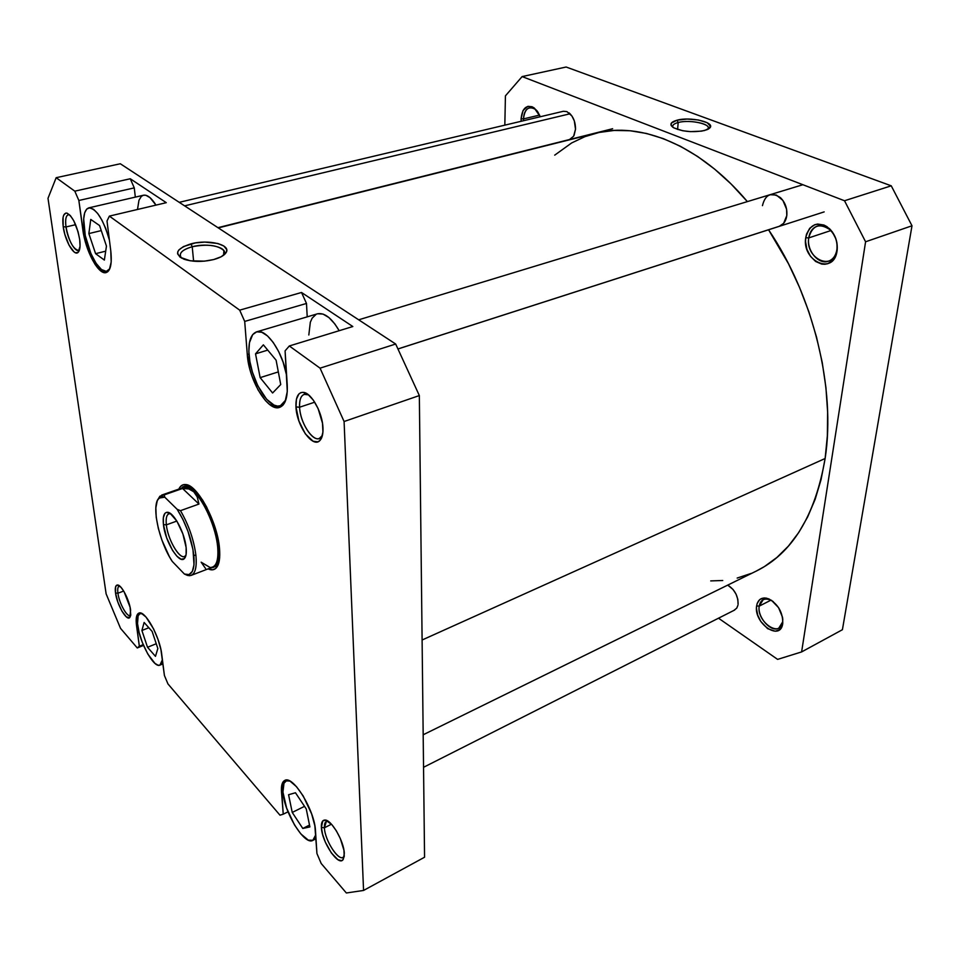 <?xml version="1.0" encoding="UTF-8"?>
<svg xmlns="http://www.w3.org/2000/svg" width="960" height="960" viewBox="0 0 960 960"><rect width="100%" height="100%" fill="white"/><g stroke="black" fill="none" stroke-linecap="round" stroke-linejoin="round"><path stroke-width="1.44" d="M808.728 237.912C805.104 258.696 833.28 271.86 836.748 250.5L836.94 251.784C833.04 275.58 801.708 260.856 805.728 237.732L808.728 237.912L830.844 230.568L808.728 237.912C809.712 231.828 812.532 227.904 817.224 226.128C826.98 222.276 839.232 236.796 836.892 249.66C835.86 255.588 833.1 259.416 828.612 261.168C818.736 265.164 806.556 250.752 808.728 237.912L805.728 237.732L805.536 241.536L806.916 249.3L810.456 256.284L815.64 261.48L821.712 264.084L824.796 264.276L827.76 263.7L832.872 260.328L836.244 254.448L837.096 250.836L836.952 242.976L835.956 239.028L832.308 231.876L826.98 226.656L823.932 225.036L817.704 224.052L814.752 224.724L809.748 228.252L806.52 234.156L805.728 237.732C809.664 223.716 817.56 220.668 829.416 228.6C835.416 234.72 837.972 242.136 837.096 250.836L836.892 249.66C837.672 241.872 835.38 235.224 830.004 229.74C819.384 222.624 812.292 225.348 808.728 237.912M779.256 226.332L783.636 223.332L786.792 215.592L786.336 217.956C784.968 222.672 782.376 225.528 778.56 226.524M569.52 139.536L573.612 136.248L575.52 129.216L574.044 135.456M523.488 118.896L523.512 120.72L523.488 118.896L539.592 115.092L523.488 118.896C523.836 112.68 525.9 108.96 529.668 107.748C532.212 107.232 534.708 108.312 537.156 110.976L535.332 109.284C528.6 105.72 524.652 108.936 523.488 118.896L521.088 118.764L523.488 118.896M521.136 121.284L521.088 118.764L521.136 121.284M759.192 606.144C756.408 621.612 780.3 638.364 782.604 622.236L782.7 623.856C780.108 641.82 753.528 623.112 756.612 605.904L759.192 606.144L770.88 600.192L759.192 606.144L763.164 599.724C766.116 598.356 769.488 599.004 773.292 601.668L770.292 599.928C764.184 597.804 760.476 599.88 759.192 606.144L756.612 605.904L756.492 608.808L757.728 615.156L760.764 621.42L767.616 628.668L775.2 631.236L779.388 629.82L782.1 626.052L782.76 623.46L782.544 617.328L778.572 607.656L771.564 600.372L766.392 598.14L763.956 597.96L759.84 599.508L757.224 603.324L756.612 605.904C758.04 598.92 762.156 596.604 768.96 598.956C778.344 604.476 782.94 612.648 782.76 623.46L782.664 621.888L778.8 628.128C771.072 632.88 757.164 617.148 759.192 606.144M734.088 610.284L736.764 608.124L737.916 605.304M678.18 122.52C673.848 123.708 672.072 125.292 672.876 127.272L672.756 126.996C672.264 125.124 674.076 123.636 678.18 122.52L677.604 129.468L678.18 122.52C688.032 119.736 707.376 122.88 708.312 127.476L708 129.264C712.356 124.212 689.772 119.196 678.18 122.52L677.016 120.204L678.18 122.52M704.58 130.512C692.52 132.684 682.068 131.688 673.224 127.512C669.228 124.536 670.488 122.1 677.016 120.204L671.376 123.072L671.16 125.508L673.932 127.932L682.716 130.74L690.336 131.628L701.52 131.148L707.088 129.684L710.508 126.36L707.232 122.724L698.46 119.988L687.156 119.052L677.016 120.204C690.264 116.412 715.908 122.4 709.752 128.004L704.58 130.512M891.252 185.82L566.136 67.02L891.252 185.82L844.512 200.748L865.584 241.776L801.612 651.924L777.624 659.388L718.5 618.192L777.624 659.388L801.612 651.924L842.412 629.712L912 225.78L891.252 185.82L844.512 200.748L522.12 76.584L844.512 200.748L865.584 241.776L801.612 651.924L842.412 629.712L912 225.78L865.584 241.776L912 225.78L891.252 185.82M504.828 125.148L505.428 95.856L522.12 76.584L566.136 67.02L522.12 76.584L505.428 95.856L504.828 125.148M738.084 604.308L737.844 599.412L736.08 594.204L733.068 589.488L727.728 585.108C734.712 589.584 738.156 595.98 738.084 604.308M540.288 116.748L537.816 111.912L534.06 107.88L532.008 106.728L527.928 106.344L523.068 110.46L521.088 118.764C522.372 107.664 526.764 104.088 534.264 108.036L540.288 116.748M569.064 112.872C573.372 116.724 575.52 122.172 575.52 129.216L574.308 120.876L571.932 116.004L566.916 111.612L563.364 111.276L179.22 202.332M762.444 205.644C765.288 194.376 771.288 191.712 780.444 197.64C785.256 202.452 787.368 208.44 786.792 215.592L786.6 209.268L782.904 200.424L776.388 195.06L770.04 194.712M782.784 618.84L782.664 621.888L782.784 618.84M224.148 253.68L224.976 254.04L224.148 253.68M756.072 571.188L764.424 566.58L776.904 557.46L788.388 546.12L798.708 532.56L807.684 516.888L815.184 499.212L821.04 479.688L825.132 458.496L422.112 639.996L825.132 458.496L827.352 435.888L827.628 412.128L825.924 387.528L822.216 362.4L816.528 337.104L808.944 311.988L799.536 287.412L788.472 263.724L768.564 229.776C813.66 296.256 835.944 388.812 825.132 458.496C815.196 515.832 792.228 553.368 756.228 571.104L423.18 734.772M710.736 580.908L722.736 580.5M737.172 578.064L751.128 573.432M218.292 227.904L595.776 133.224C640.164 121.416 699.348 144.624 747.384 201.612L731.124 184.02L714.588 169.08L697.644 156.492L680.508 146.328L663.396 138.648L646.536 133.476L630.096 130.752L614.244 130.44L599.148 132.444L584.916 136.656L571.68 142.932L554.712 155.148M137.748 625.608C136.896 618.804 137.652 614.82 139.992 613.668L142.248 613.752L139.872 613.728L138.132 615.816L137.52 623.556L139.116 632.472L142.296 642.384L147.792 654.012L154.944 663.384L158.052 665.208L159.768 665.196L161.604 663.324L162.42 659.736L159.936 665.136C154.032 668.472 139.716 642.744 137.748 625.608M289.8 781.044L286.38 780.888L283.98 783.24L282.936 792.108C282.516 786.072 283.56 782.388 286.056 781.032L287.688 780.24M317.664 313.764L323.004 314.064L328.884 317.532L334.8 323.892L339.18 330.708C331.716 318.024 324.468 312.408 317.424 313.824L256.512 331.884M249.024 354.66C248.244 341.808 250.74 334.224 256.5 331.896C266.124 328.068 282.636 351.6 286.644 375.468L283.08 362.064L278.64 351.504L273.276 342.516L267.492 335.916L261.804 332.256L256.728 331.824L252.684 334.596L249.444 342.72L248.856 351.408L249.888 361.512L252.444 372.192L257.832 385.848L266.628 399.264L274.092 405.144L277.584 406.104L280.74 405.636L283.44 403.752L285.804 399.972L280.356 405.78C269.112 410.448 250.452 379.584 249.024 354.66M155.988 205.116C151.452 197.868 147.276 194.58 143.484 195.228L145.896 195.288L150 197.64L155.988 205.116M84.228 229.656C82.728 216.936 84.24 209.676 88.752 207.876C96.456 208.548 103.344 219.312 109.416 240.144L105.696 228.396L101.892 220.092L97.74 213.54L93.588 209.316L89.82 207.78L86.76 209.004L84.66 212.856L83.688 218.964L85.26 235.644L90.9 253.536L96.048 263.28L101.46 269.544L106.344 271.38L109.776 268.752L106.8 271.296C99.456 273.888 86.724 250.188 84.228 229.656M66 226.956C67.584 239.556 75.708 253.656 79.344 249.96L78.48 250.416C73.08 249.06 68.928 241.236 66 226.956L75.612 224.688L66 226.956C65.1 219.768 65.88 215.676 68.316 214.704L69.312 214.716C66.132 214.584 65.028 218.664 66 226.956L63.216 226.776L66 226.956M79.692 239.52C80.52 246.24 79.98 250.548 78.072 252.42C74.04 256.524 65.004 240.816 63.216 226.776L64.848 234.42L69.024 245.148L74.004 251.88L75.552 252.792L78.144 252.348L80.052 246.3L79.692 239.52L78.048 231.72L73.764 220.752L70.368 215.616L67.14 213.18L65.748 213.108L63.684 215.232L63.084 217.344L63.216 226.776C62.124 217.536 63.348 212.988 66.876 213.108C72.66 216.348 76.932 225.156 79.692 239.52M299.592 407.22C300.132 424.212 314.928 444.96 321.228 437.196L322.416 435.444L319.308 438.468C312.204 441.624 300.132 422.328 299.592 407.22L314.712 402.192L299.592 407.22C299.292 400.044 300.828 395.748 304.2 394.344L308.52 394.86L306.504 394.188C301.62 393.936 299.328 398.28 299.592 407.22L295.968 406.932L299.592 407.22M322.968 427.836C323.208 433.752 322.236 437.928 320.04 440.364C313.02 448.968 296.604 425.844 295.968 406.932L298.932 421.044L305.34 433.884L313.14 441.264L317.832 441.804L319.752 440.652L321.288 438.588L322.932 432.06L322.488 423.18L318.096 408.552L313.368 400.176L308.04 394.476L302.952 392.316L300.756 392.664L298.896 393.96L296.448 399.108L295.968 406.932C295.644 396.972 298.2 392.124 303.612 392.388C311.64 393.096 322.524 412.92 322.968 427.836L322.968 427.836M324.42 827.796C324.72 840.864 339.888 863.364 343.98 856.536L343.08 857.34C337.944 860.868 324.72 839.772 324.42 827.796L331.452 824.208L324.42 827.796L326.364 821.436L327.516 821.172C325.26 821.304 324.228 823.512 324.42 827.796L321.384 827.436L324.42 827.796M344.316 853.536L343.176 859.5C338.604 867.06 321.744 841.98 321.384 827.436L322.596 834.336L325.332 842.124L331.356 852.972L337.896 859.68L341.46 860.64L342.78 859.944L344.244 856.332L343.932 850.224L340.32 838.536L336.36 830.844L331.86 824.652L325.644 820.14L322.764 820.932L321.384 827.436C321.168 822.66 322.308 820.2 324.816 820.044C331.164 819.216 344.088 841.272 344.316 853.536M117.936 593.232C119.196 603.66 127.86 618.684 130.716 615.264L130.248 615.564C126.996 617.364 119.136 603.036 117.936 593.232L123.684 591.048L117.936 593.232C117.408 589.164 117.816 586.8 119.172 586.152L119.712 586.056C117.948 586.212 117.348 588.6 117.936 593.232L115.524 592.992L117.936 593.232M130.608 610.164L129.816 617.484C126.708 621.552 116.952 604.716 115.524 592.992L117.876 602.196L121.944 611.16L126.396 616.932L129.732 617.568L130.764 614.904L130.08 607.236L124.068 591.696L121.008 587.328L117.168 585.012L115.656 586.596L115.524 592.992C114.852 587.736 115.536 585.072 117.588 585C121.5 584.796 129.396 599.988 130.608 610.164M214.14 567.024L217.284 565.26L218.736 563.1L215.136 566.748M219.492 548.268C220.332 557.964 219.252 564.528 216.228 567.936C214.116 570.12 211.404 570.432 208.092 568.872L212.916 569.772L215.7 568.44L217.836 565.5L219.216 561.048L219.492 548.268L218.352 540.444L213.732 523.476L206.652 507.096L202.548 499.98L194.04 489.312L189.984 486.168L186.276 484.644L183.072 484.788L180.456 486.54L178.848 489.096C180.372 485.76 182.652 484.248 185.676 484.548C197.4 484.62 217.5 522.096 219.492 548.268M223.584 255.252L223.956 254.676C228.852 247.5 207.948 242.388 192.228 246.756L190.944 243.852C208.332 239.04 231.48 244.668 226.092 252.6C224.292 255.468 220.164 257.784 213.708 259.548L221.196 256.74L225.72 253.176L226.632 251.28L226.62 249.408L223.824 246.012L217.8 243.492L204.804 242.088L195.372 242.916L183.468 246.552L178.776 250.044L177.72 251.94L177.6 253.824L180.192 257.292L190.224 260.784L204.396 261.156L213.708 259.548C202.608 262.116 192.672 262.008 183.924 259.188C173.82 253.812 176.16 248.7 190.944 243.852L192.228 246.756C207.3 243.852 217.86 245.136 223.884 250.596L223.584 255.252M193.608 261.192L192.228 246.756L193.608 261.192M279.66 407.364C285.264 405.096 287.784 397.596 287.232 384.864L285.084 350.868L289.32 345.972L352.824 326.532L301.524 292.476L306.492 303.456L307.212 316.86L306.492 303.456L244.704 321.42L247.284 354.528L249.792 368.952L252.024 376.296L258.072 389.952L265.476 400.62L269.352 404.316L276.792 407.7L280.044 407.22L282.828 405.288L285.024 401.94L287.28 391.536L285.084 350.868L289.32 345.972L320.064 368.16L344.088 421.512L363.564 890.448L346.356 892.98L321.204 863.508L316.932 853.524L314.868 825.852L311.676 814.008L303.24 796.032L296.496 786.684L290.1 781.2L287.352 780.18L285.036 780.348L283.248 781.68L281.448 787.608L283.236 814.188L279.984 815.196L167.952 683.916L164.412 675.48L160.944 649.728L157.956 639.288L153.588 628.908L145.98 617.016L141.384 613.308L139.5 612.972L136.908 615.36L136.164 621.384L139.332 646.224L137.268 647.952L120.528 628.344L106.128 593.88L48 198.312L56.16 177.696L74.808 191.16L78.852 200.484L83.868 235.752L87.384 248.316L95.004 264.3L97.812 268.068L103.236 272.352L105.636 272.688L107.712 271.776L109.368 269.628L111.192 261.972L110.772 250.812L107.004 221.016L109.38 216.108L239.688 310.152L244.704 321.42L306.492 303.456L301.524 292.476L239.688 310.152L109.38 216.108L166.284 202.68L130.26 178.764L134.268 187.884L135.324 197.112L134.268 187.884L78.852 200.484L134.268 187.884L130.26 178.764L74.808 191.16L56.16 177.696L120.324 163.764L395.676 344.028L120.324 163.764L56.16 177.696L48 198.312L106.128 593.88L120.528 628.344L137.268 647.952L143.532 645.42L137.268 647.952L139.332 646.224L136.524 625.488C135.636 618.444 136.404 614.328 138.828 613.14C144.756 609.576 159.888 636.612 161.748 654.456L164.412 675.48L167.952 683.916L279.984 815.196L283.236 814.188L281.496 791.94C281.052 785.7 282.12 781.884 284.7 780.48C292.836 774.72 314.844 810.372 315.504 831L316.932 853.524L321.204 863.508L346.356 892.98L363.564 890.448L344.088 421.512L419.34 395.568L395.676 344.028L320.064 368.16L289.32 345.972L352.824 326.532L301.524 292.476L239.688 310.152L244.704 321.42L247.284 354.528L248.976 354.012L247.284 354.528C248.784 380.292 268.044 412.188 279.66 407.364L279.696 407.352M308.82 334.98L310.332 322.224L312.156 318.168L316.092 314.364M137.616 208.692L138.984 200.232L141.336 196.38L143.448 195.24L88.752 207.876M424.56 857.232L419.34 395.568L424.56 857.232L363.564 890.448L424.56 857.232M166.284 202.68L130.26 178.764L74.808 191.16L78.852 200.484L82.8 229.56L84.168 229.236L82.8 229.56C85.38 250.788 98.544 275.268 106.116 272.592L106.164 272.58C110.58 270.876 112.128 263.616 110.772 250.812L107.004 221.016L109.38 216.108L166.284 202.68M185.604 486.168L190.704 486.624L188.208 485.916L184.668 486.612M419.34 395.568L395.676 344.028L320.064 368.16L344.088 421.512L419.34 395.568M181.644 258.18L180.876 257.292C178.788 253.056 182.58 249.54 192.228 246.756C181.704 249.876 178.176 253.68 181.644 258.18M137.676 625.032L136.524 625.488L137.676 625.032M143.208 644.652L139.332 646.224L143.208 644.652M282.888 791.268L281.496 791.94L282.888 791.268M288.024 811.812L283.236 814.188L288.024 811.812M104.364 260.076L95.592 253.68L88.86 233.58L90.756 219.432L99.576 225.552L106.452 246.096L104.364 260.076L95.592 253.68L105.696 251.16L95.592 253.68L88.86 233.58L101.268 230.592L88.86 233.58L90.756 219.432L99.576 225.552L106.452 246.096L104.364 260.076M272.604 392.988L260.148 377.64L255.528 353.844L263.364 344.844L276.108 360.204L280.728 384.552L272.604 392.988L260.148 377.64L278.328 371.904L260.148 377.64L255.528 353.844L267.732 350.112L255.528 353.844L263.364 344.844L276.108 360.204L280.728 384.552L272.604 392.988M282.936 792.108L286.62 808.056L294.456 824.88L300.78 833.856L308.34 840.168L312.996 840.288L314.58 838.62L315.756 834.816L312.792 840.396C304.584 845.82 283.848 811.86 282.936 792.108M302.796 828.468L292.236 812.436L288.576 794.724L295.476 792.768L306.24 808.92L309.888 826.92L302.796 828.468L292.236 812.436L304.512 806.34L292.236 812.436L288.576 794.724L295.476 792.768L306.24 808.92L309.888 826.92L302.796 828.468L309.516 825.072L302.796 828.468M155.472 656.352L147.528 647.28L141.9 630.492L144.132 622.476L152.136 631.44L157.848 648.528L155.472 656.352L147.528 647.28L156.252 643.74L147.528 647.28L141.9 630.492L148.824 627.732L141.9 630.492L144.132 622.476L152.136 631.44L157.848 648.528L155.472 656.352M181.248 488.88C184.308 485.976 188.496 486.948 193.788 491.784L197.22 496.884L198.96 504.06L182.568 488.484L188.82 488.952L193.788 491.784L197.22 496.884L198.96 504.06L180.468 510.672L177.144 509.304C186.036 523.488 191.592 538.788 193.8 555.192L195.912 555.396C193.908 539.904 188.76 525 180.468 510.672L177.144 509.304L182.964 519.54L188.004 531.408L192.996 549.636L194.004 564.72L192.348 571.38L189.036 574.56L184.428 574.056L172.248 561.42L169.404 556.692L161.928 540.144L158.328 528.408L156.228 517.32L155.844 507.864L157.212 500.94L158.544 498.648L162.348 496.728L164.736 497.16L177.144 509.304L164.736 497.16L164.268 494.868L182.568 488.484L188.82 488.952L193.788 491.784C189.708 488.004 186.228 486.576 183.36 487.524L161.712 495.072L182.568 488.484L198.96 504.06L180.468 510.672C188.76 525 193.908 539.904 195.912 555.396C196.968 566.784 195.372 573.444 191.148 575.388L189 575.7C194.748 575.556 197.052 568.788 195.912 555.396L193.8 555.192C194.916 568.104 192.708 574.644 187.176 574.8L184.428 574.056L187.656 575.484L184.428 574.056L172.248 561.42C158.796 541.332 150.984 504.636 159.072 498.084L164.736 497.16L164.268 494.868L159.876 496.224L157.632 500.052L161.712 495.072M191.148 575.388L212.544 567.168C216.9 565.176 218.628 558.516 217.692 547.176C216.108 528.324 204.432 501.384 193.788 491.784C204.432 501.384 216.108 528.324 217.692 547.176L218.448 547.248C219.384 558.72 217.632 565.464 213.216 567.48L210.828 567.828C216.912 567.72 219.444 560.868 218.448 547.248L217.692 547.176C218.7 560.736 216.156 567.504 210.06 567.492L201.156 562.188L205.608 568.596M164.976 513.3L163.356 517.584L163.44 524.592C162.636 516.504 163.968 512.412 167.472 512.292C173.7 512.088 184.8 532.896 186.12 547.452L182.88 533.916L176.832 521.04L170.088 513.312L166.38 512.388L164.976 513.3M170.736 513.756L170.064 513.636C166.86 513.744 165.624 517.476 166.356 524.856L163.44 524.592L166.656 537.804L172.512 550.368L176.988 556.308L181.14 559.212L184.356 558.588L186.108 554.472L186.12 547.452C186.684 553.02 186.12 556.716 184.416 558.528C179.232 564.744 165.084 541.596 163.44 524.592L166.356 524.856C165.696 518.556 166.548 514.872 168.912 513.78L170.736 513.756M176.856 521.064L166.356 524.856L176.856 521.064M185.952 555.3L184.548 556.464C179.16 559.188 167.748 539.22 166.356 524.856C167.832 540.396 180.792 561.528 185.52 555.816L185.952 555.3M218.448 547.248C216.264 517.26 190.596 476.76 181.62 488.124L183.672 486.852C194.004 481.416 216.408 519.804 218.448 547.248M184.608 205.86L570.084 113.772L184.608 205.86M398.076 348.9L780.012 226.056L398.076 348.9M836.748 250.5L836.94 251.784M782.604 622.236L782.7 623.856M708.156 129.18L708.312 127.476M708.528 128.964L709.752 128.004M770.292 599.928L768.96 598.956M535.332 109.284L534.264 108.036M830.004 229.74L829.416 228.6M141.144 613.224L139.992 613.668M79.344 249.96L78.072 252.42M321.228 437.196L320.04 440.364M343.98 856.536L343.176 859.5M130.692 615.408L129.816 617.484M217.284 565.26L216.228 567.936M223.956 254.676L226.092 252.6M224.184 254.244L223.884 250.596M321.732 437.628L320.964 437.892M216.972 566.04L217.716 565.752M187.476 485.52L183.672 486.852M306.636 393.54L305.868 393.792M188.208 485.916L185.676 484.548M119.604 585.972L117.588 585M327.516 821.172L324.816 820.044M306.504 394.188L303.612 392.388M69.312 214.716L66.876 213.108M108.612 270.828L106.8 271.296M283.248 404.832L280.368 405.768M315.996 838.752L312.804 840.396M162.936 663.888L159.936 665.124M170.064 513.636L167.472 512.292M185.52 555.816L184.416 558.528M189 575.7L187.176 574.8M159.072 498.084L159.876 496.224M423.552 767.292L734.664 610.032M217.944 227.676L612.636 128.724M358.692 319.812L802.908 184.716M398.1 348.936L824.16 211.896"/></g></svg>
